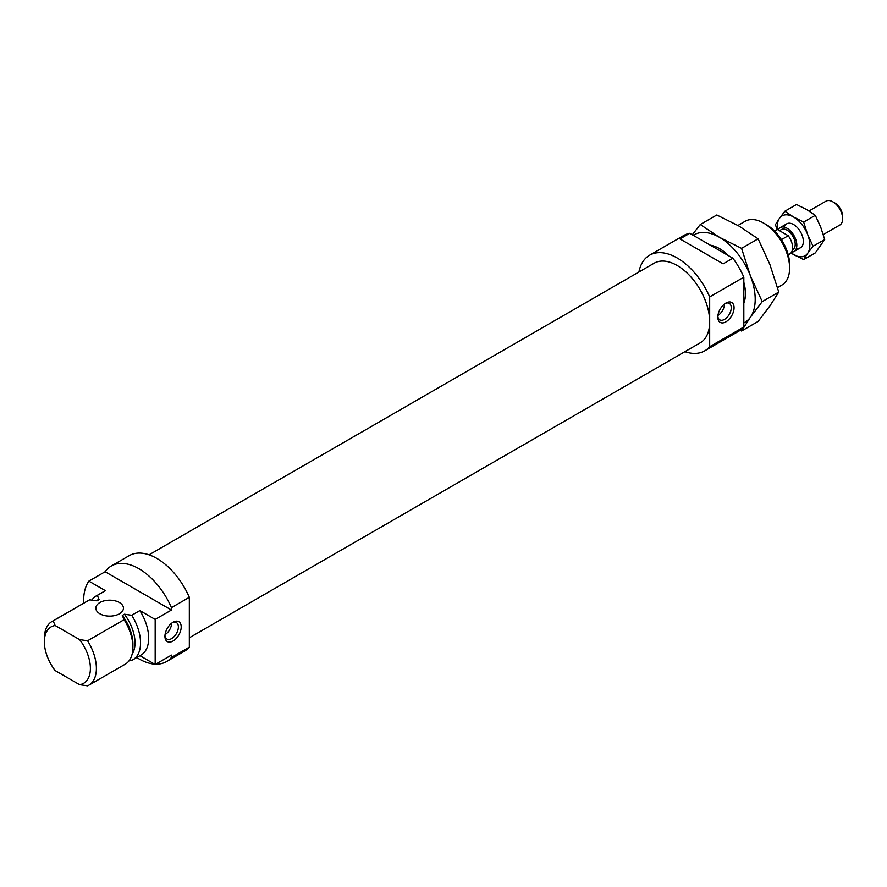 <?xml version="1.0" encoding="UTF-8"?>
<svg xmlns="http://www.w3.org/2000/svg" width="887" height="887" viewBox="0 0 887 887"><rect width="100%" height="100%" fill="white"/><g stroke="black" fill="none" stroke-linecap="round" stroke-linejoin="round"><path stroke-width="1.33" d="M189.33 637.786L700.153 342.87A45.991 26.555 -120 0 0 700.153 289.761A45.991 26.555 -120 0 0 654.162 263.206L149.071 554.818M725.943 303.032A11.498 6.641 -60 0 1 734.07 307.722A11.498 6.641 -60 0 1 725.943 321.815A11.498 6.641 -60 0 1 717.816 317.114A11.498 6.641 -60 0 1 725.943 303.032L725.943 303.032M638.906 272.01A55.194 31.865 60 0 1 649.561 255.234A55.194 31.865 60 0 1 709.678 296.901L743.827 277.188L743.827 327.004A55.194 31.865 60 0 1 738.904 331.117L704.755 350.831A55.194 31.865 60 0 1 684.897 351.673M709.678 296.901L709.678 346.717L743.827 327.004M725.2 303.498A9.502 5.488 -60 0 1 729.291 303.376A9.502 5.488 -60 0 1 729.291 314.353A9.502 5.488 -60 0 1 719.778 319.841A9.502 5.488 -60 0 1 717.849 316.249M737.929 225.464L745.202 221.262A36.799 21.244 60 0 1 763.596 223.08L766.59 224.81A32.564 18.804 60 0 1 789.618 264.692L789.618 268.151A36.799 21.244 60 0 1 782.001 284.993L777.533 287.565M709.678 346.717A55.194 31.865 60 0 1 704.755 350.831M649.561 255.234L683.711 235.521A55.194 31.865 60 0 1 689.731 233.314L679.974 238.947L723.127 263.849L732.884 258.217A55.194 31.865 60 0 1 743.827 277.188M732.884 258.217L689.731 233.314M719.435 248.582L719.435 248.582A36.799 21.244 60 0 1 728.493 255.689A36.799 21.244 -120 0 0 719.435 248.582L719.435 248.582A36.799 21.244 -120 0 0 710.387 245.233A36.799 21.244 60 0 1 719.435 248.582L719.435 248.582M743.827 282.254A36.799 21.244 60 0 1 745.457 293.641A36.799 21.244 60 0 1 743.827 303.166A36.799 21.244 -120 0 0 745.457 293.641A36.799 21.244 -120 0 0 743.827 282.254M766.59 224.81L763.596 223.08A36.799 21.244 60 0 1 789.618 268.151M724.535 303.986A9.502 5.488 -60 0 1 717.938 315.417M740.113 330.352L741.576 331.006L758.119 321.449L769.927 305.904L778.775 292.067L762.232 301.613L750.413 275.857A50.592 29.204 -120 0 0 719.435 237.317A50.592 29.204 -120 0 0 693.268 235.354M741.576 331.006L750.413 317.169L762.232 301.613M743.827 322.923A50.592 29.204 -120 0 0 750.413 317.169A50.592 29.204 -120 0 0 750.413 275.857L741.576 248.382L719.435 237.317L700.264 224.533L716.818 214.987L738.949 226.052L758.119 238.836L769.927 264.592L778.775 292.067M741.576 248.382L758.119 238.836M700.264 224.533L692.292 234.789M99.898 613.782A13.793 7.961 0 0 0 114.933 615.511A13.793 7.961 0 0 0 123.448 608.149A13.793 7.961 0 0 0 119.412 602.517A13.793 7.961 0 0 0 104.378 600.787A13.793 7.961 0 0 0 95.851 608.149A13.793 7.961 0 0 0 99.898 613.782M129.591 660.061L131.742 660.327A36.799 21.244 -120 0 0 132.928 659.728L141.055 655.038A36.799 21.244 -120 0 0 139.869 610.578L155.181 619.414L171.446 610.023L105.121 571.738L88.866 581.129L105.453 590.698L97.326 595.399L99.122 599.623L97.005 600.843L89.676 599.812L53.153 620.889L55.149 625.501A32.564 18.804 -120 0 0 44.35 641.8A32.564 18.804 -120 0 0 55.149 670.561L79.597 684.675A32.564 18.804 -120 0 0 79.597 639.616L55.149 625.501M79.597 639.616L87.58 640.769L124.102 619.68L122.295 615.445L124.413 614.225L131.742 615.268L139.869 610.578M89.676 599.812A36.799 21.244 -120 0 0 88.489 600.41L51.967 621.499A36.799 21.244 -120 0 0 44.35 638.341L44.35 641.8M53.153 620.889A36.799 21.244 -120 0 0 51.967 621.499M136.753 657.522A55.194 31.865 -120 0 0 154.515 664.097M155.746 664.152A55.194 31.865 -120 0 0 166.523 661.58A55.194 31.865 -120 0 0 171.446 657.467L171.446 655.094L155.181 664.474L139.946 655.681M166.523 661.58L184.407 651.246A55.194 31.865 -120 0 0 189.33 647.144L189.33 597.317L171.446 607.65A55.194 31.865 -120 0 0 111.33 565.984A55.194 31.865 -120 0 0 105.121 571.738M189.33 597.317A55.194 31.865 -120 0 0 129.214 555.661L111.33 565.984M189.33 647.144L171.446 657.467M88.866 581.129A55.194 31.865 -120 0 0 83.7 603.182M105.453 590.698A36.799 21.244 -120 0 0 104.267 591.307L96.14 595.997A36.799 21.244 -120 0 0 91.838 600.078M97.326 595.399A36.799 21.244 -120 0 0 96.14 595.997M132.928 659.728A36.799 21.244 -120 0 0 131.742 615.268M155.181 664.474L155.181 619.414M99.122 599.623A32.886 18.982 -120 0 0 95.907 600.665M132.108 654.207A32.886 18.982 -120 0 0 124.413 614.225M79.597 684.675L87.58 685.828A36.799 21.244 -120 0 0 88.767 685.23L125.289 664.141A36.799 21.244 -120 0 0 132.906 647.299L132.906 644.106A32.886 18.982 -120 0 0 122.295 615.445M88.767 685.23A36.799 21.244 -120 0 0 87.58 640.769M173.076 641.002A11.498 6.641 -60 0 1 164.938 636.312A11.498 6.641 -60 0 1 173.076 622.231A11.498 6.641 -60 0 1 181.203 626.921A11.498 6.641 -60 0 1 173.076 641.002M171.446 610.023L171.446 607.65M172.333 622.696A9.502 5.488 -60 0 1 176.413 622.574A9.502 5.488 -60 0 1 177.877 630.191A9.502 5.488 -60 0 1 171.668 638.562A9.502 5.488 -60 0 1 166.911 639.039A9.502 5.488 -60 0 1 164.971 635.447M171.657 623.184A9.502 5.488 -60 0 1 165.06 634.615M132.906 647.299A36.799 21.244 -120 0 0 124.102 619.68M788.244 254.835L789.752 253.959A13.793 7.961 -120 0 0 788.244 235.731L781.447 239.656M788.244 235.731L777.456 229.511L774.639 231.141M777.456 229.511A13.793 7.961 -120 0 0 775.959 230.066L774.44 230.93M792.413 249.768L792.834 249.524A11.498 6.641 -120 0 0 792.834 236.252A11.498 6.641 -120 0 0 781.336 229.611L779.485 230.675M791.537 252.163A13.793 7.961 -120 0 0 793.976 251.52A13.793 7.961 -120 0 0 793.976 235.587A13.793 7.961 -120 0 0 780.183 227.615A13.793 7.961 -120 0 0 778.143 229.899M823.28 234.6L839.789 225.065A13.793 7.961 -120 0 0 842.65 218.756A13.793 7.961 -120 0 0 832.893 201.859A13.793 7.961 -120 0 0 825.997 201.172L809.011 210.984M842.65 218.756L842.65 216.45A10.977 6.342 -120 0 0 834.889 203.012L832.893 201.859M791.027 252.884A22.995 13.272 -120 0 0 793.588 254.591A22.995 13.272 -120 0 0 807.669 253.338L813.035 246.264L807.669 234.556A22.995 13.272 -120 0 0 793.588 217.038L784.873 211.228L796.537 204.498L806.593 209.532L815.308 215.341L820.675 227.05L824.699 239.534L815.308 252.895L803.644 259.625L807.669 253.338A22.995 13.272 -120 0 0 807.669 234.556L803.644 222.072L815.308 215.341M784.873 211.228L779.507 218.291A22.995 13.272 -120 0 1 793.588 217.038L803.644 222.072M813.035 246.264L824.699 239.534M777.533 229.556A22.995 13.272 -120 0 1 779.507 218.291L775.482 224.588L776.934 229.633M796.415 248.227A13.793 7.961 -120 0 0 803.345 241.452A13.793 7.961 -120 0 0 793.588 224.544A13.793 7.961 -120 0 0 784.252 227.15M790.938 252.995L803.644 259.625M793.976 251.52L800.484 247.761M780.183 227.615L786.691 223.868"/></g></svg>
